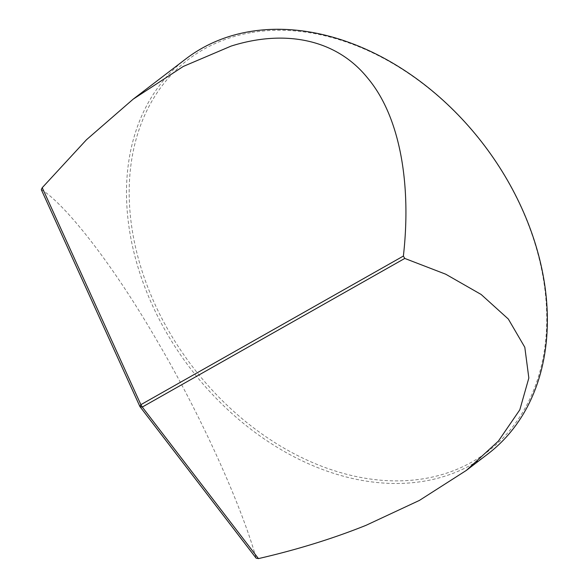 <?xml version="1.0" encoding="UTF-8"?>
<svg xmlns="http://www.w3.org/2000/svg" width="588" height="588" viewBox="0 0 588 588"><rect width="100%" height="100%" fill="white"/><g stroke="black" fill="none" stroke-linecap="round" stroke-linejoin="round"><path stroke-width="0.44" stroke-dasharray="2.94 2.21" d="M251.884 32.494A246.681 183.03 52.6 0 1 528.171 223.999A246.681 183.03 52.6 0 1 424.051 478.669A246.681 183.03 52.6 0 1 147.764 287.172A246.681 183.03 52.6 0 1 251.884 32.494M185.933 58.837A248.636 184.485 -127.4 0 0 164.765 329.603A248.636 184.485 -127.4 0 0 423.691 481.241A248.636 184.485 -127.4 0 0 487.915 453.929M41.3 189.63C62.416 202.015 108.582 257.11 157.422 341.385C206.447 424.992 243.755 513.104 256.125 558.159"/><path stroke-width="0.88" d="M466.372 470.393L498.381 441.103L519.807 409.829L528.84 378.018L524.805 347.273L508.326 319.041L481.138 294.47L445.719 274.206L404.772 258.433L142.274 407.05L258.455 558.6C297.094 549.699 332.948 538.608 366.001 525.334L419.384 500.432L466.372 470.393L487.915 453.929A248.636 184.485 -127.4 0 0 509.09 183.162A248.636 184.485 -127.4 0 0 250.157 31.524A248.636 184.485 -127.4 0 0 185.933 58.837L133.153 99.181L86.51 139.709L42.24 187.69L140.885 404.669L403.383 256.059C411.438 185.536 400.575 117.277 367.757 78.189C335.623 38.124 283.409 29.518 231.091 46.099L183.287 66.444L133.153 99.181M403.383 256.059L404.772 258.433M258.455 558.6L256.125 558.159L139.944 406.609L41.3 189.63L42.24 187.69M142.274 407.05L140.885 404.669L139.944 406.609L142.274 407.05"/></g></svg>
